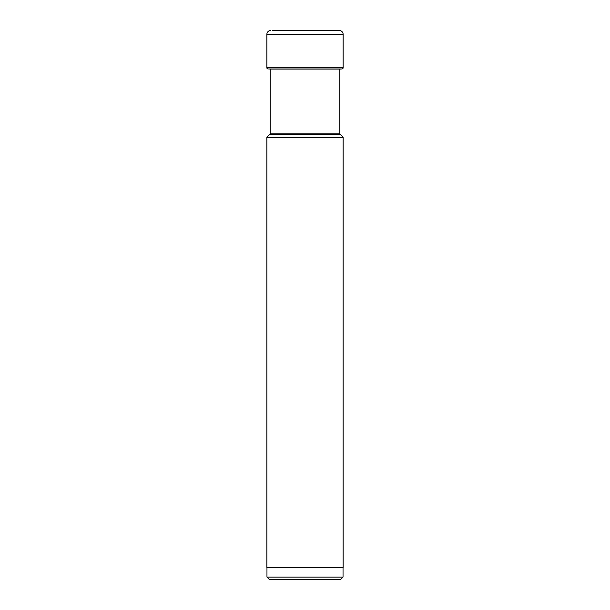 <?xml version="1.0" encoding="UTF-8"?>
<svg xmlns="http://www.w3.org/2000/svg" width="610" height="610" viewBox="0 0 610 610"><rect width="100%" height="100%" fill="white"/><g stroke="black" fill="none" stroke-linecap="round" stroke-linejoin="round"><path stroke-width="0.91" d="M272.739 30.5L339.282 30.5A3.843 3.843 0 0 1 343.125 34.343L343.125 67.817L266.875 67.817L266.875 34.343L266.875 67.817A1.136 1.136 0 0 0 267.95 68.953A1.136 1.136 0 0 1 266.875 67.817M266.875 34.343A3.843 3.843 0 0 1 270.718 30.5A3.843 3.843 0 0 0 266.875 34.343L343.125 34.343M270.161 69.044L270.161 133.171A1.921 1.921 0 0 1 269.597 134.528L340.403 134.528A1.921 1.921 0 0 1 339.839 133.171L339.839 69.098A23.63 23.63 0 0 1 340.319 69.044L342.05 68.953A1.136 1.136 0 0 0 343.125 67.817M269.681 69.044L340.319 69.044M266.966 577.098L343.034 577.098L340.632 579.5L269.368 579.5L266.966 577.098L266.966 567.491M343.034 577.098L343.034 567.491M343.125 567.491L266.875 567.491L266.875 137.25L343.125 137.25L343.125 567.491M269.597 134.528L266.875 137.25M340.403 134.528L343.125 137.25M267.95 68.953L342.05 68.953M339.839 133.171L270.161 133.171"/></g></svg>

